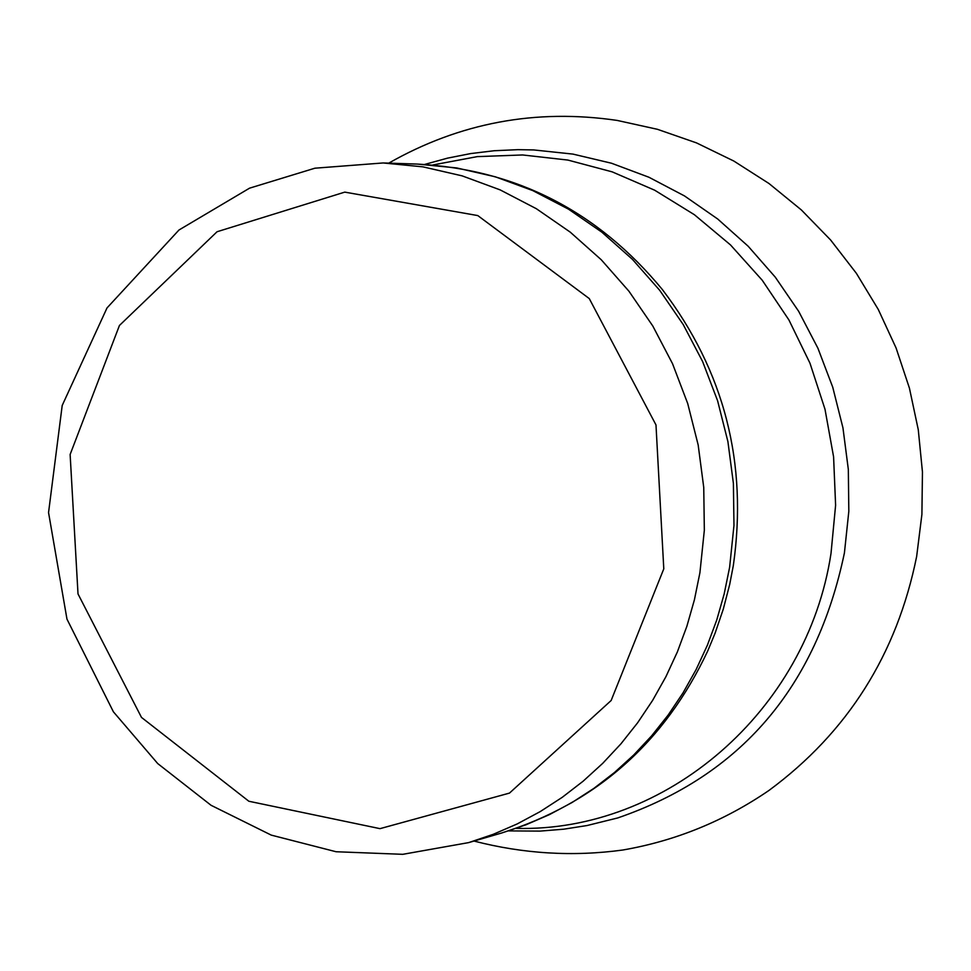 <?xml version="1.0" encoding="UTF-8"?>
<svg xmlns="http://www.w3.org/2000/svg" width="971" height="971" viewBox="0 0 971 971"><rect width="100%" height="100%" fill="white"/><g stroke="black" fill="none" stroke-linecap="round" stroke-linejoin="round"><path stroke-width="1.46" d="M699.921 572.684L694.423 599.762L686.885 626.234L677.357 651.942L665.912 676.702L652.633 700.37L637.607 722.8L620.93 743.835L602.724 763.34L583.11 781.218L562.209 797.349L540.167 811.622L517.13 823.966L493.232 834.32L468.653 842.61L501.594 833.021L525.833 824.84L549.38 814.645L572.101 802.483L593.827 788.416L614.437 772.54L633.784 754.94L651.735 735.727L668.169 715.02L682.989 692.942L696.073 669.65L707.361 645.278L716.756 619.984L724.184 593.924L729.622 567.282L733.967 525.505L733.396 483.4L727.91 441.611L717.605 400.792L702.628 361.564L683.22 324.557L659.697 290.305L632.437 259.366L601.862 232.178L568.46 209.141L532.763 190.595L495.307 176.795L456.686 167.934L417.457 164.087L383.169 162.958L422.955 166.854L462.135 175.86L500.126 189.879L536.356 208.716L570.232 232.13L601.255 259.755L628.929 291.203L652.791 326.001L672.49 363.627L687.699 403.487L698.173 444.973L703.744 487.442L704.339 530.239L699.921 572.684M663.788 568.824L611.16 700.492L509.472 793.101L380.001 828.651L248.867 801.257L141.487 717.411L78.008 593.924L70.13 454.477L119.445 325.467L217.055 231.741L344.766 192.124L477.781 215.574L589.263 298.57L655.983 424.934L663.788 568.824M417.457 164.087C516.196 169.512 597.82 211.326 662.356 289.54C724.305 371.007 747.961 463.021 733.323 565.583L729.694 584.445L723.274 609.169L715.069 633.262L707.786 650.837C664.637 742.597 595.903 803.32 501.594 833.021M424.74 164.415L447.534 158.139L470.741 153.564L494.239 150.736L517.919 149.668L533.734 149.935L572.951 154.098L611.524 163.237L648.895 177.232L684.482 195.924L717.739 219.033L748.168 246.233L775.271 277.148L798.648 311.29L817.898 348.176L832.742 387.223L842.949 427.847L848.326 469.418L848.824 511.304L844.43 552.851C816.332 687.213 740.764 775.574 617.75 817.934L587.054 825.532L563.666 829.198L540.082 831.103L508.561 830.897M432.811 164.973L477.283 156.622L522.616 154.959L567.901 160.069L612.24 171.879L654.685 190.207L694.386 214.712L730.483 244.91L762.223 280.231L788.913 319.945L809.984 363.227L824.986 409.192L833.591 456.868L835.606 505.26L831.018 553.349C807.132 711.403 665.596 832.499 516.244 828.36M388.728 163.14C459.684 122.747 535.81 108.509 617.131 120.416L657.416 129.301L696.498 142.895L733.845 161.052L768.959 183.495L801.378 209.954L830.654 240.043L856.41 273.373L878.306 309.506L896.063 347.946L909.439 388.194L918.275 429.728L922.45 471.991L921.904 514.436L916.648 556.492C896.876 654.345 847.671 732.304 769.032 790.394C724.39 820.968 675.658 840.85 622.848 850.013C573.121 856.823 523.503 853.849 473.982 841.056M468.653 842.61L402.771 854.322L336.051 851.737L271.273 835.121L211.047 805.287L157.739 763.582L113.389 711.792L66.975 619.146L48.55 512.567L62.205 405.453L107.016 307.941L178.98 230.006L249.547 188.168L314.895 168.201L383.169 162.958"/></g></svg>
